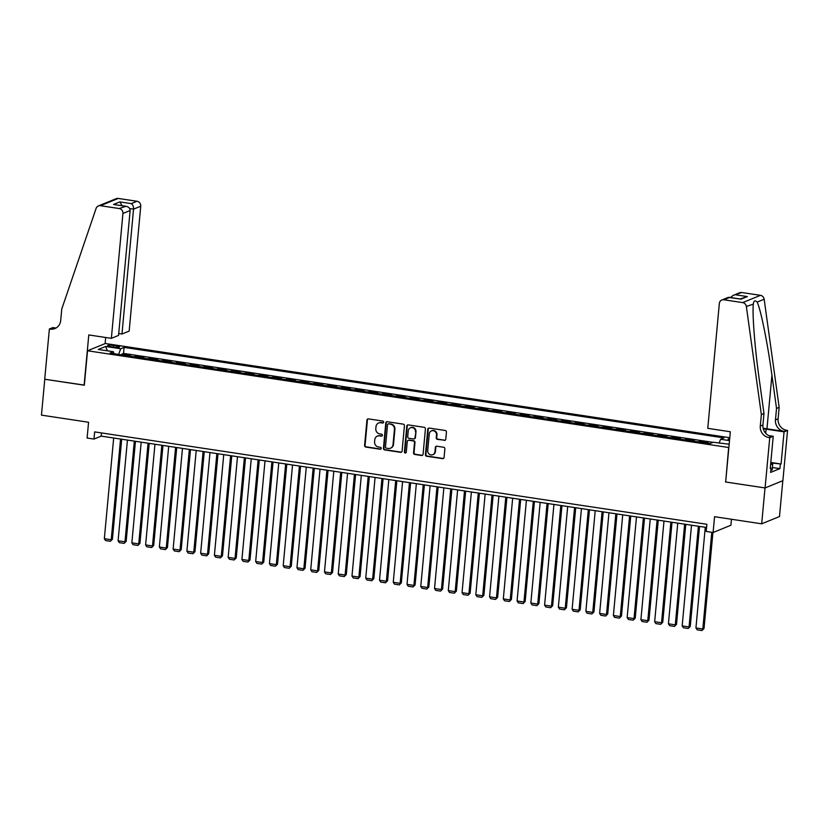 <?xml version="1.0" encoding="UTF-8"?>
<svg xmlns="http://www.w3.org/2000/svg" width="829" height="829" viewBox="0 0 829 829"><rect width="100%" height="100%" fill="white"/><g stroke="black" fill="none" stroke-linecap="round" stroke-linejoin="round"><path stroke-width="1.24" d="M383.63 422.189A1.005 0.943 -112.2 0 0 382.78 421.059L368.428 418.894A1.44 1.347 -112.2 0 0 366.946 420.096L364.594 445.463A1.44 1.347 -112.2 0 0 365.817 447.069L380.169 449.235A1.005 0.943 -112.2 0 0 381.205 448.396A1.005 0.943 -112.2 0 0 380.345 447.266L378.49 446.986A4.601 4.3 -112.2 0 1 374.584 441.826L374.781 439.712A4.601 4.3 -112.2 0 1 379.527 435.857L381.381 436.137A1.005 0.943 -112.2 0 0 382.418 435.287A1.005 0.943 -112.2 0 0 381.568 434.158L379.703 433.878A4.601 4.3 -112.2 0 1 375.806 428.717L376.003 426.603A4.601 4.3 -112.2 0 1 380.739 422.749L382.594 423.028A1.005 0.943 -112.2 0 0 383.63 422.189M729.675 438.81A4.684 0.808 5.3 0 0 728.049 439.266A4.684 0.808 5.3 0 0 729.561 440.023M444.282 440.417A1.44 1.347 -112.2 0 0 445.764 439.204L446.427 432.096A1.44 1.347 -112.2 0 0 445.204 430.479L429.267 428.075A1.44 1.347 -112.2 0 0 427.785 429.277L425.432 454.644A1.44 1.347 -112.2 0 0 426.655 456.251L442.593 458.655A1.44 1.347 -112.2 0 0 444.075 457.453L444.872 448.862A1.44 1.347 -112.2 0 0 443.65 447.245L436.831 446.22A1.44 1.347 -112.2 0 0 435.349 447.422L434.956 451.681A3.844 3.596 -112.2 0 1 432.79 454.696A3.844 3.596 -112.2 0 1 427.733 450.593L429.277 433.899A3.844 3.596 -112.2 0 1 431.443 430.883A3.844 3.596 -112.2 0 1 436.5 434.987L436.241 437.774A1.44 1.347 -112.2 0 0 437.463 439.38L444.769 440.22A1.44 1.347 -112.2 0 0 445.183 440.209M725.676 481.867L728.66 447.505L87.532 350.771L84.33 385.216L44.776 379.247L41.45 415.132L88.568 422.251L87.107 438.033L93.988 439.08L94.651 431.899L706.888 524.28L706.215 531.451L713.095 532.498L730.909 525.234L731.458 519.255M725.458 481.96L765.012 487.929L761.685 523.814L714.567 516.705L713.095 532.498M404.428 425.754A1.44 1.347 -112.2 0 0 403.205 424.137L387.267 421.733A1.44 1.347 -112.2 0 0 385.786 422.945L383.433 448.302A1.44 1.347 -112.2 0 0 384.656 449.919L400.594 452.323A1.44 1.347 -112.2 0 0 402.075 451.111L404.428 425.754M408.272 424.904L424.21 427.308A1.44 1.347 -112.2 0 1 425.422 428.925L423.07 454.282A1.44 1.347 -112.2 0 1 421.588 455.494L414.769 454.458A1.44 1.347 -112.2 0 1 413.547 452.852L414.51 442.562A1.44 1.347 -112.2 0 0 413.288 440.945L408.759 440.272A1.44 1.347 -112.2 0 0 407.277 441.474L406.283 452.178A1.005 0.943 -112.2 0 1 405.723 452.966A1.005 0.943 -112.2 0 1 404.397 451.898L406.79 426.106A1.44 1.347 -112.2 0 1 408.272 424.904M782.814 480.706L779.488 516.55L761.685 523.814M706.515 443.121L708.018 442.51L699.759 441.266L699.686 442.085M692.764 441.038L694.256 440.427L686.008 439.183L685.925 440.012M679.003 438.966L680.505 438.354L672.246 437.111L672.174 437.94M665.241 436.893L666.744 436.282L658.485 435.038L658.413 435.857M651.49 434.81L652.983 434.199L644.734 432.956L644.651 433.785M637.729 432.738L639.232 432.127L630.973 430.883L630.9 431.712M623.968 430.665L625.47 430.054L617.211 428.811L617.139 429.629M610.217 428.583L611.709 427.971L603.46 426.728L603.377 427.557M596.455 426.51L597.958 425.899L589.699 424.655L589.626 425.484M582.694 424.438L584.196 423.826L575.937 422.583L575.865 423.401M568.943 422.355L570.435 421.743L562.186 420.5L562.103 421.329M555.181 420.282L556.684 419.671L548.425 418.427L548.352 419.256M541.42 418.21L542.922 417.598L534.664 416.355L534.591 417.174M527.669 416.127L529.161 415.516L520.913 414.272L520.83 415.101M513.907 414.054L515.41 413.443L507.151 412.2L507.079 413.029M500.146 411.982L501.649 411.371L493.39 410.127L493.317 410.946M486.395 409.899L487.887 409.288L479.639 408.044L479.556 408.873M472.634 407.827L474.136 407.215L465.877 405.972L465.805 406.801M458.872 405.754L460.375 405.143L452.116 403.899L452.043 404.718M445.111 403.671L446.613 403.06L438.365 401.816L438.282 402.645M431.36 401.599L432.852 400.987L424.603 399.744L424.521 400.573M417.598 399.526L419.101 398.915L410.842 397.671L410.769 398.49M403.837 397.443L405.34 396.832L397.091 395.588L397.008 396.417M390.086 395.371L391.578 394.759L383.33 393.516L383.247 394.345M376.325 393.298L377.827 392.687L369.568 391.443L369.496 392.262M362.563 391.215L364.066 390.604L355.807 389.361L355.734 390.19M348.812 389.143L350.304 388.532L342.056 387.288L341.973 388.117M335.051 387.07L336.553 386.459L328.294 385.216L328.222 386.034M321.289 384.988L322.792 384.376L314.533 383.133L314.46 383.962M307.538 382.915L309.03 382.304L300.782 381.06L300.699 381.889M293.777 380.843L295.279 380.231L287.021 378.988L286.948 379.806M280.015 378.76L281.518 378.148L273.259 376.905L273.187 377.734M266.264 376.687L267.757 376.076L259.508 374.832L259.425 375.661M252.503 374.615L254.006 374.003L245.747 372.749L245.674 373.578M238.742 372.532L240.244 371.92L231.985 370.677L231.913 371.506M224.991 370.459L226.483 369.848L218.234 368.604L218.151 369.433M211.229 368.387L212.732 367.775L204.473 366.522L204.4 367.351M197.468 366.304L198.97 365.693L190.711 364.449L190.639 365.278M183.717 364.232L185.209 363.62L176.96 362.377L176.878 363.206M169.955 362.159L171.458 361.548L163.199 360.294L163.126 361.123M156.194 360.076L157.697 359.465L149.438 358.221L149.365 359.05M142.443 358.004L143.935 357.392L135.687 356.149L134.184 356.76M135.604 356.978L135.687 356.149M110.599 346.667L113.625 347.123A4.539 0.788 5.3 0 0 119.635 346.936A4.539 0.788 5.3 0 0 116.609 345.9L113.573 345.444A4.539 0.788 5.3 0 0 107.563 345.641A4.539 0.788 5.3 0 0 110.599 346.667M729.769 437.722L105.335 343.507L87.532 350.771M719.126 443.142L720.577 439.266L723.945 437.899L124.091 347.382L120.723 348.76L118.599 354.408M720.577 439.266L729.499 440.613M729.168 444.22L713.261 442.251L709.893 443.629L110.039 353.113L113.407 351.745L98.278 349.455L105.594 346.47L120.723 348.76M147.945 358.833L149.438 358.221M161.696 360.905L163.199 360.294M175.458 362.988L176.96 362.377M189.219 365.061L190.711 364.449M202.97 367.143L204.473 366.522M216.732 369.216L218.234 368.604M230.493 371.288L231.985 370.677M244.244 373.371L245.747 372.749M258.006 375.444L259.508 374.832M271.767 377.516L273.259 376.905M285.518 379.599L287.021 378.988M299.279 381.672L300.782 381.06M313.041 383.744L314.533 383.133M326.792 385.827L328.294 385.216M340.553 387.899L342.056 387.288M354.315 389.972L355.807 389.361M368.066 392.055L369.568 391.443M381.827 394.127L383.33 393.516M395.588 396.2L397.091 395.588M409.35 398.283L410.842 397.671M423.101 400.355L424.603 399.744M436.862 402.428L438.365 401.816M450.624 404.511L452.116 403.899M464.375 406.583L465.877 405.972M478.136 408.656L479.639 408.044M491.898 410.738L493.39 410.127M505.649 412.811L507.151 412.2M519.41 414.883L520.913 414.272M533.171 416.966L534.664 416.355M546.922 419.039L548.425 418.427M560.684 421.111L562.186 420.5M574.445 423.194L575.937 422.583M588.196 425.267L589.699 424.655M601.958 427.339L603.46 426.728M615.719 429.422L617.211 428.811M629.47 431.494L630.973 430.883M643.231 433.567L644.734 432.956M656.993 435.65L658.485 435.038M670.744 437.722L672.246 437.111M684.505 439.795L686.008 439.183M698.267 441.878L699.759 441.266M713.002 442.354L123.542 353.413L121.925 354.066L130.184 355.32L128.682 355.931M93.988 439.08L101.2 436.127L706.588 527.482M101.501 432.935L101.2 436.127M121.853 354.895L121.925 354.066M123.542 353.413L124.091 347.382M113.967 353.703L113.407 351.745M107.397 350.833L105.594 346.47M383.299 422.842A1.005 0.943 -112.2 0 1 383.081 422.831L381.226 422.552A4.601 4.3 -112.2 0 0 379.071 422.811L378.584 423.008M377.371 436.106L377.848 435.909A4.601 4.3 -112.2 0 1 380.003 435.66L381.858 435.94A1.005 0.943 -112.2 0 0 382.076 435.95M368.014 418.904A1.44 1.347 -112.2 0 0 367.434 419.899L365.081 445.266A1.44 1.347 -112.2 0 0 366.294 446.872L380.646 449.038A1.005 0.943 -112.2 0 0 380.863 449.049M386.853 421.743A1.44 1.347 -112.2 0 0 386.273 422.749L383.92 448.106A1.44 1.347 -112.2 0 0 385.133 449.722L401.07 452.126A1.44 1.347 -112.2 0 0 401.495 452.116M388.573 423.93A1.005 0.943 -112.2 0 0 387.537 424.78L385.475 447.038A1.005 0.943 -112.2 0 0 386.324 448.168L388.283 448.468A4.601 4.3 -112.2 0 0 393.019 444.603L394.438 429.391A4.601 4.3 -112.2 0 0 390.532 424.23L389.05 423.733A1.005 0.943 -112.2 0 0 388.583 423.795L388.096 423.992M390.438 448.209L390.915 448.012A4.601 4.3 -112.2 0 0 393.506 444.406L393.019 444.603M389.05 423.733L391.008 424.033A4.601 4.3 -112.2 0 1 394.915 429.194L393.506 444.406M408.086 440.344L408.573 440.147A1.44 1.347 -112.2 0 1 409.246 440.075L413.764 440.748A1.44 1.347 -112.2 0 1 414.987 442.365L414.034 452.655A1.44 1.347 -112.2 0 0 415.256 454.261L422.075 455.297A1.44 1.347 -112.2 0 0 422.489 455.287M407.847 424.914A1.44 1.347 -112.2 0 0 407.267 425.909L404.873 451.701A1.005 0.943 -112.2 0 0 405.951 452.831M415.495 431.888A3.844 3.596 -112.2 0 0 410.428 427.785A3.844 3.596 -112.2 0 0 408.272 430.8L407.723 436.686A1.44 1.347 -112.2 0 0 408.946 438.292L413.464 438.976A1.44 1.347 -112.2 0 0 414.946 437.774L415.982 431.691A3.844 3.596 -112.2 0 0 410.915 427.588L410.428 427.785M414.137 438.893L414.624 438.696A1.44 1.347 -112.2 0 0 415.433 437.577L414.946 437.774M415.982 431.691L415.433 437.577M431.443 430.883L431.919 430.686A3.844 3.596 -112.2 0 1 436.987 434.79L436.728 437.577A1.44 1.347 -112.2 0 0 437.94 439.183L444.769 440.22M432.79 454.696L433.277 454.499A3.844 3.596 -112.2 0 0 435.432 451.484L434.956 451.681M436.406 446.22A1.44 1.347 -112.2 0 0 435.826 447.225L435.432 451.484M428.842 428.075A1.44 1.347 -112.2 0 0 428.272 429.08L425.919 454.447A1.44 1.347 -112.2 0 0 427.132 456.054L443.069 458.458A1.44 1.347 -112.2 0 0 443.494 458.458M120.557 439.049L111.221 539.731L104.34 538.695L113.677 438.013M112.423 539.244L110.371 541.296L112.423 539.244L121.697 439.225M110.371 541.296L105.552 540.57L104.34 538.695M770.804 462.406L772.701 464.313L772.162 470.053L770.835 470.136M772.701 464.313L770.618 464.437M118.723 333.538L121.967 334.025L129.158 331.092L140.743 206.203L133.552 209.136L129.697 208.556M121.967 334.025L133.552 209.136C133.614 206.462 132.858 204.628 131.262 203.623L137.013 201.271L118.236 198.442L100.433 205.706A4.394 4.104 -112.2 0 0 96.123 208.369L61.76 309.03L60.693 320.522A10.249 9.575 67.8 0 1 54.932 328.553A10.249 9.575 67.8 0 1 50.123 329.113L49.367 328.999L44.714 379.236L84.34 385.102M84.123 385.184L88.786 334.947L111.355 338.346L122.941 213.467A4.394 4.104 -112.2 0 0 119.21 208.535L100.433 205.706M49.367 328.999L52.859 327.579L55.719 328.004M105.117 343.589L105.687 337.496M111.355 338.346L118.547 335.413L130.132 210.535L122.941 213.467M98.371 205.944L116.174 198.68A4.394 4.104 67.8 0 1 118.236 198.442M137.013 201.271A4.394 4.104 67.8 0 1 140.743 206.203M56.206 327.911A10.249 9.575 67.8 0 1 52.766 328.035L50.123 329.113M119.21 208.535L125.967 206.266L113.542 204.462L119.842 201.893L122.081 205.685M113.542 204.462L124.961 206.193C128.298 206.483 130.018 207.934 130.132 210.535M707.759 428.344L719.344 303.455A4.394 4.104 -112.2 0 1 723.872 299.777L742.66 302.606L760.462 295.342A4.394 4.104 67.8 0 1 764.162 299.228L779.156 407.34L778.099 418.821A10.249 9.575 -112.2 0 0 786.794 430.324L787.55 430.438L782.887 480.675L765.084 487.939L725.665 481.991L730.328 431.754L707.759 428.344M779.156 407.34L776.524 408.407L771.923 375.257C767.664 343.527 760.67 308.979 757.126 302.098C755.053 300.088 753.81 300.595 753.406 303.621C752.038 312.502 754.867 348.74 759.395 380.376L763.986 413.526L762.918 425.008A10.249 9.575 -112.2 0 0 771.623 436.51L768.991 437.588L769.747 437.702L765.084 487.939M763.986 413.526L761.354 414.593L760.286 426.085A10.249 9.575 -112.2 0 0 768.991 437.588M771.923 375.257L766.96 428.8L784.161 431.391A10.249 9.575 -112.2 0 1 775.457 419.888L776.524 408.407M741.686 292.513L733.168 295.383L739.623 292.751A4.394 4.104 67.8 0 1 741.686 292.513L760.462 295.342M761.354 414.593L746.359 306.492L753.354 304.119M770.866 462.468L781.073 464.012L771.374 462.976M770.286 468.002L771.022 468.116L770.618 472.416L779.913 468.634L780.307 464.323M771.022 468.116L770.255 468.426L773.229 436.272L769.747 437.702M787.55 430.438L784.058 431.857L766.11 429.153A16.466 2.839 5.3 0 0 763.25 428.769M781.073 464.012L784.058 431.857M766.96 428.8A19.067 3.295 5.3 0 0 763.136 428.292M768.752 435.598L773.229 436.272M746.359 306.492A4.394 4.104 -112.2 0 0 742.66 302.606M779.913 468.634L772.4 467.504M733.168 295.383L730.536 297.497M735.934 294.855L747.354 296.585L740.11 298.937M747.354 296.585L741.043 299.155L728.266 297.383L721.821 300.015M741.043 299.155L729.137 297.279M134.319 441.132L124.972 541.803L118.091 540.767L127.438 440.085M126.174 541.316L124.132 543.368L126.174 541.316L135.459 441.297M124.132 543.368L119.314 542.643L118.091 540.767M148.07 443.204L138.733 543.886L131.852 542.84L141.189 442.168M139.935 543.389L137.894 545.441L139.935 543.389L149.21 443.37M137.894 545.441L133.075 544.715L131.852 542.84M161.831 445.277L152.495 545.959L145.614 544.922L154.95 444.24M153.697 545.472L151.645 547.523L153.697 545.472L162.971 445.453M151.645 547.523L146.837 546.798L145.614 544.922M175.593 447.359L166.246 548.031L159.365 546.995L168.712 446.313M167.448 547.544L165.406 549.596L167.448 547.544L176.732 447.525M165.406 549.596L160.588 548.871L159.365 546.995M189.344 449.432L180.007 550.114L173.126 549.067L182.463 448.396M181.209 549.617L179.168 551.668L181.209 549.617L190.483 449.598M179.168 551.668L174.349 550.943L173.126 549.067M203.105 451.504L193.768 552.187L186.888 551.15L196.224 450.468M194.97 551.699L192.919 553.751L194.97 551.699L204.245 451.681M192.919 553.751L188.11 553.026L186.888 551.15M216.866 453.587L207.519 554.259L200.649 553.223L209.986 452.541M208.721 553.772L206.68 555.824L208.721 553.772L218.006 453.753M206.68 555.824L201.861 555.098L200.649 553.223M230.617 455.66L221.281 556.342L214.4 555.295L223.747 454.624M222.483 555.844L220.441 557.896L222.483 555.844L231.768 455.836M220.441 557.896L215.623 557.171L214.4 555.295M244.379 457.732L235.042 558.414L228.162 557.378L237.498 456.696M236.244 557.927L234.192 559.979L236.244 557.927L245.519 457.909M234.192 559.979L229.384 559.254L228.162 557.378M258.14 459.815L248.793 560.487L241.923 559.451L251.26 458.769M250.006 560L247.954 562.052L250.006 560L259.28 459.981M247.954 562.052L243.135 561.326L241.923 559.451M271.891 461.888L262.555 562.57L255.674 561.523L265.021 460.851M263.757 562.072L261.715 564.124L263.757 562.072L273.042 462.064M261.715 564.124L256.897 563.399L255.674 561.523M285.653 463.96L276.316 564.642L269.435 563.606L278.772 462.924M277.518 564.155L275.466 566.207L277.518 564.155L286.793 464.136M275.466 566.207L270.658 565.482L269.435 563.606M299.414 466.043L290.067 566.715L283.197 565.679L292.533 464.996M291.28 566.228L289.228 568.279L291.28 566.228L300.554 466.209M289.228 568.279L284.409 567.554L283.197 565.679M313.165 468.116L303.828 568.798L296.948 567.751L306.295 467.079M305.031 568.3L302.989 570.352L305.031 568.3L314.315 468.292M302.989 570.352L298.171 569.627L296.948 567.751M326.927 470.188L317.59 570.87L310.709 569.834L320.046 469.152M318.792 570.383L316.74 572.435L318.792 570.383L328.066 470.364M316.74 572.435L311.932 571.709L310.709 569.834M340.688 472.271L331.341 572.943L324.471 571.906L333.807 471.224M332.553 572.456L330.502 574.507L332.553 572.456L341.828 472.437M330.502 574.507L325.683 573.782L324.471 571.906M354.439 474.343L345.102 575.025L338.222 573.979L347.569 473.307M346.304 574.528L344.263 576.58L346.304 574.528L355.589 474.52M344.263 576.58L339.444 575.854L338.222 573.979M368.2 476.416L358.864 577.098L351.983 576.062L361.32 475.38M360.066 576.611L358.014 578.663L360.066 576.611L369.34 476.592M358.014 578.663L353.206 577.937L351.983 576.062M381.962 478.499L372.625 579.17L365.744 578.134L375.081 477.452M373.827 578.683L371.775 580.735L373.827 578.683L383.102 478.665M371.775 580.735L366.957 580.01L365.744 578.134M395.713 480.571L386.376 581.253L379.495 580.207L388.842 479.535M387.578 580.756L385.537 582.808L387.578 580.756L396.863 480.747M385.537 582.808L380.718 582.082L379.495 580.207M409.474 482.644L400.138 583.326L393.257 582.29L402.593 481.608M401.34 582.839L399.288 584.891L401.34 582.839L410.614 482.82M399.288 584.891L394.48 584.165L393.257 582.29M423.236 484.727L413.899 585.398L407.018 584.362L416.355 483.68M415.101 584.911L413.049 586.963L415.101 584.911L424.375 484.892M413.049 586.963L408.231 586.238L407.018 584.362M436.997 486.799L427.65 587.481L420.769 586.435L430.116 485.763M428.852 586.984L426.811 589.036L428.852 586.984L438.137 486.975M426.811 589.036L421.992 588.31L420.769 586.435M450.748 488.872L441.411 589.554L434.531 588.517L443.867 487.835M442.613 589.067L440.562 591.118L442.613 589.067L451.888 489.048M440.562 591.118L435.753 590.393L434.531 588.517M464.509 490.955L455.173 591.626L448.292 590.59L457.629 489.908M456.375 591.139L454.323 593.191L456.375 591.139L465.649 491.12M454.323 593.191L449.505 592.466L448.292 590.59M478.271 493.027L468.924 593.709L462.043 592.662L471.39 491.991M470.126 593.212L468.084 595.263L470.126 593.212L479.411 493.203M468.084 595.263L463.266 594.538L462.043 592.662M492.022 495.1L482.685 595.782L475.805 594.745L485.141 494.063M483.887 595.295L481.836 597.346L483.887 595.295L493.162 495.276M481.836 597.346L477.027 596.621L475.805 594.745M505.783 497.182L496.447 597.854L489.566 596.818L498.903 496.136M497.649 597.367L495.597 599.419L497.649 597.367L506.923 497.348M495.597 599.419L490.778 598.693L489.566 596.818M519.545 499.255L510.198 599.937L503.317 598.89L512.664 498.219M511.4 599.44L509.358 601.491L511.4 599.44L520.685 499.431M509.358 601.491L504.54 600.766L503.317 598.89M533.296 501.327L523.959 602.009L517.078 600.973L526.415 500.291M525.161 601.522L523.12 603.574L525.161 601.522L534.436 501.504M523.12 603.574L518.301 602.849L517.078 600.973M547.057 503.41L537.72 604.082L530.84 603.046L540.176 502.364M538.923 603.595L536.871 605.647L538.923 603.595L548.197 503.576M536.871 605.647L532.063 604.921L530.84 603.046M560.818 505.483L551.472 606.165L544.591 605.118L553.938 504.446M552.674 605.667L550.632 607.719L552.674 605.667L561.958 505.659M550.632 607.719L545.814 606.994L544.591 605.118M574.57 507.555L565.233 608.237L558.352 607.201L567.689 506.519M566.435 607.75L564.394 609.802L566.435 607.75L575.709 507.731M564.394 609.802L559.575 609.077L558.352 607.201M588.331 509.638L578.994 610.31L572.114 609.274L581.45 508.591M580.196 609.823L578.145 611.875L580.196 609.823L589.471 509.804M578.145 611.875L573.336 611.149L572.114 609.274M602.092 511.711L592.745 612.393L585.875 611.346L595.212 510.674M593.947 611.895L591.906 613.957L593.947 611.895L603.232 511.887M591.906 613.957L587.087 613.222L585.875 611.346M615.843 513.783L606.507 614.465L599.626 613.429L608.973 512.747M607.709 613.978L605.667 616.03L607.709 613.978L616.994 513.959M605.667 616.03L600.849 615.305L599.626 613.429M629.605 515.866L620.268 616.538L613.387 615.501L622.724 514.819M621.47 616.051L619.418 618.102L621.47 616.051L630.745 516.032M619.418 618.102L614.61 617.377L613.387 615.501M643.366 517.938L634.019 618.621L627.149 617.574L636.485 516.902M635.232 618.123L633.18 620.185L635.232 618.123L644.506 518.115M633.18 620.185L628.361 619.45L627.149 617.574M657.117 520.011L647.781 620.693L640.9 619.657L650.247 518.975M648.983 620.206L646.941 622.258L648.983 620.206L658.267 520.187M646.941 622.258L642.123 621.532L640.9 619.657M670.879 522.094L661.542 622.766L654.661 621.729L663.998 521.047M662.744 622.278L660.692 624.33L662.744 622.278L672.018 522.26M660.692 624.33L655.884 623.605L654.661 621.729M684.64 524.166L675.293 624.848L668.423 623.802L677.759 523.13M676.505 624.351L674.454 626.413L676.505 624.351L685.78 524.342M674.454 626.413L669.635 625.677L668.423 623.802M698.391 526.239L689.054 626.921L682.174 625.885L691.521 525.203M690.256 626.434L688.215 628.486L690.256 626.434L699.541 526.415M688.215 628.486L683.397 627.76L682.174 625.885M711.779 532.291L702.816 628.993L695.935 627.957L705.272 527.275M704.018 628.506L701.966 630.558L704.018 628.506L712.93 532.467M701.966 630.558L697.158 629.833L695.935 627.957M113.428 347.092L113.573 345.444M116.464 347.382L116.609 345.9M119.842 201.893L131.262 203.623M762.918 425.008L760.286 426.085M775.457 419.888L778.099 418.821M729.624 297.435L723.872 299.777M764.162 299.228L757.126 302.098M784.161 431.391L786.794 430.324M765.716 433.298L766.11 429.153"/></g></svg>
